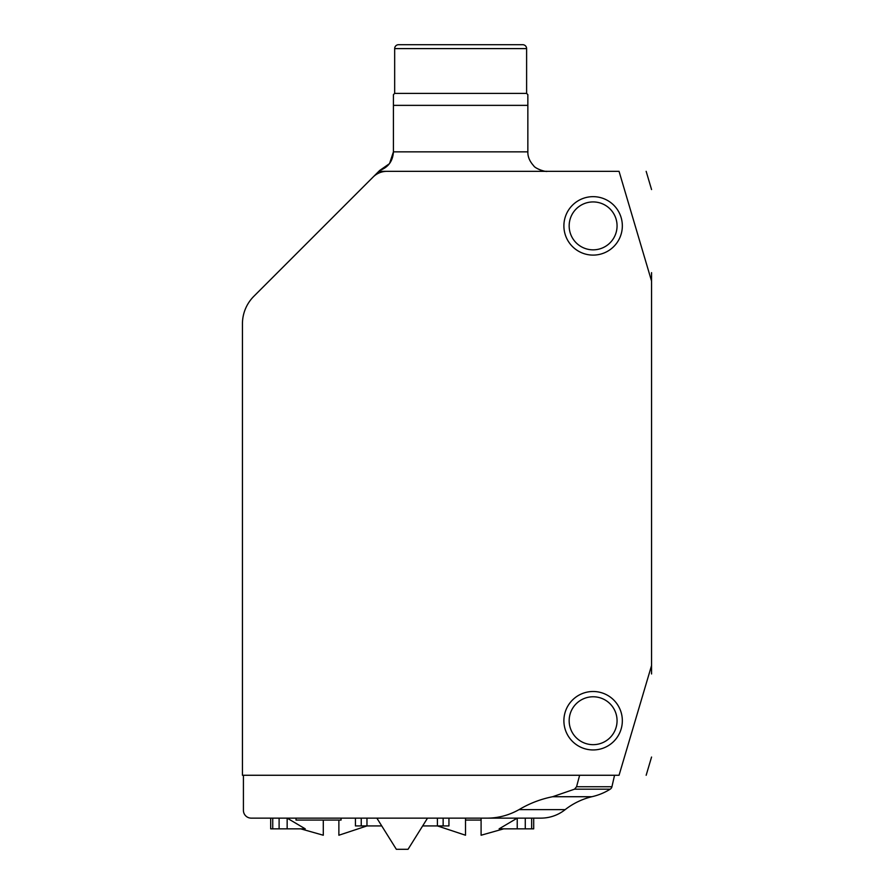 <?xml version="1.0" encoding="UTF-8"?>
<svg xmlns="http://www.w3.org/2000/svg" width="894" height="894" viewBox="0 0 894 894"><rect width="100%" height="100%" fill="white"/><g stroke="black" fill="none" stroke-linecap="round" stroke-linejoin="round"><path stroke-width="1.34" d="M579.625 775.266L576.563 786.742L574.54 789.178L552.615 796.722L591.85 796.722A58.445 58.445 0 0 0 610.211 789.178A3.9 3.9 0 0 0 611.932 786.742L614.547 775.266M591.85 796.722A70.134 70.134 0 0 0 565.176 809.629L519.034 809.629C529.494 803.404 540.68 799.102 552.615 796.722M243.414 775.266L243.414 810.333A7.789 7.789 0 0 0 251.203 818.133L540.881 818.133A38.967 38.967 0 0 0 565.176 809.629M485.319 818.133C497.276 818.379 508.518 815.54 519.034 809.629M526.611 48.6L394.667 48.6A3.9 3.9 0 0 1 398.556 44.7L522.711 44.7A3.9 3.9 0 0 1 526.611 48.6L526.611 93.401L394.667 93.401L393.427 94.641L393.427 105.358L393.427 94.641M563.89 720.72A29.223 29.223 0 0 1 593.113 691.498A29.223 29.223 0 0 1 622.336 720.72A29.223 29.223 0 0 1 593.113 749.943A29.223 29.223 0 0 1 563.89 720.72M617.061 720.72A23.948 23.948 0 0 0 593.113 696.772A23.948 23.948 0 0 0 569.165 720.72A23.948 23.948 0 0 0 593.113 744.668A23.948 23.948 0 0 0 617.061 720.72M563.89 225.88A29.223 29.223 0 0 1 593.113 196.658A29.223 29.223 0 0 1 622.336 225.88A29.223 29.223 0 0 1 593.113 255.103A29.223 29.223 0 0 1 563.89 225.88M617.061 225.88A23.948 23.948 0 0 0 593.113 201.932A23.948 23.948 0 0 0 569.165 225.88A23.948 23.948 0 0 0 593.113 249.839A23.948 23.948 0 0 0 617.061 225.88M533.696 818.133L533.696 828.839L517.235 828.839L517.235 818.133L499.131 828.839L517.235 828.839M526.611 93.401L527.851 94.641L527.851 105.358L393.427 105.358L393.427 151.846C392.835 161.155 388.253 167.357 379.682 170.475L389.404 163.703M394.667 48.6L394.667 93.401M373.111 177.034L253.851 296.294A38.967 38.967 0 0 0 242.442 323.84L242.442 775.266L619.05 775.266L651.558 665.527L651.558 281.074L619.05 171.335L378.81 171.335L373.111 177.034A19.478 19.478 0 0 1 386.878 171.335M651.558 665.527L651.558 673.964L651.558 665.527C651.558 786.832 651.558 786.832 651.558 665.527M651.558 272.636L651.558 281.074C651.558 159.769 651.558 159.769 651.558 281.074L651.558 272.636M619.05 775.266C654.989 775.266 654.989 775.266 619.05 775.266M378.81 171.335L379.682 170.475M619.05 171.335C654.989 171.335 654.989 171.335 619.05 171.335M389.572 163.479L393.427 151.846L527.851 151.846C527.717 156.707 529.65 161.333 533.651 165.725C535.025 168.497 545.374 172.129 547.329 171.335L545.742 171.268M542.68 170.765L541.339 170.385M541.272 170.363L538.065 168.988M527.851 94.641L527.851 151.846M296.015 818.133L296.015 820.077L341.061 820.077L341.061 818.133M287.153 828.839L305.245 828.839C299.199 828.839 299.199 828.839 305.245 828.839L287.153 818.133L287.153 828.839L270.692 828.839L270.692 818.133M355.432 818.133L355.432 825.922L366.965 825.922L366.965 818.133M381.738 825.922L366.965 825.922L338.871 835.231L338.871 820.077M376.866 818.133L396.344 849.3L408.044 849.3L427.522 818.133M448.944 818.133L448.944 825.922L422.65 825.922M481.095 820.077L465.506 820.077M300.697 828.839L323.293 835.231L323.293 820.077M481.095 818.133L481.095 835.231L503.691 828.839M437.412 818.133L437.412 825.922L465.506 835.231L465.506 818.133M574.54 789.178L610.211 789.178M576.563 786.742L611.932 786.742M272.737 828.839L272.737 818.133M279.107 828.839L279.107 818.133M361.243 818.133L361.243 825.922M443.145 825.922L443.145 818.133M525.27 818.133L525.27 828.839M531.639 828.839L531.639 818.133M646.161 775.266L651.558 757.05M651.558 189.55L646.161 171.335"/></g></svg>
